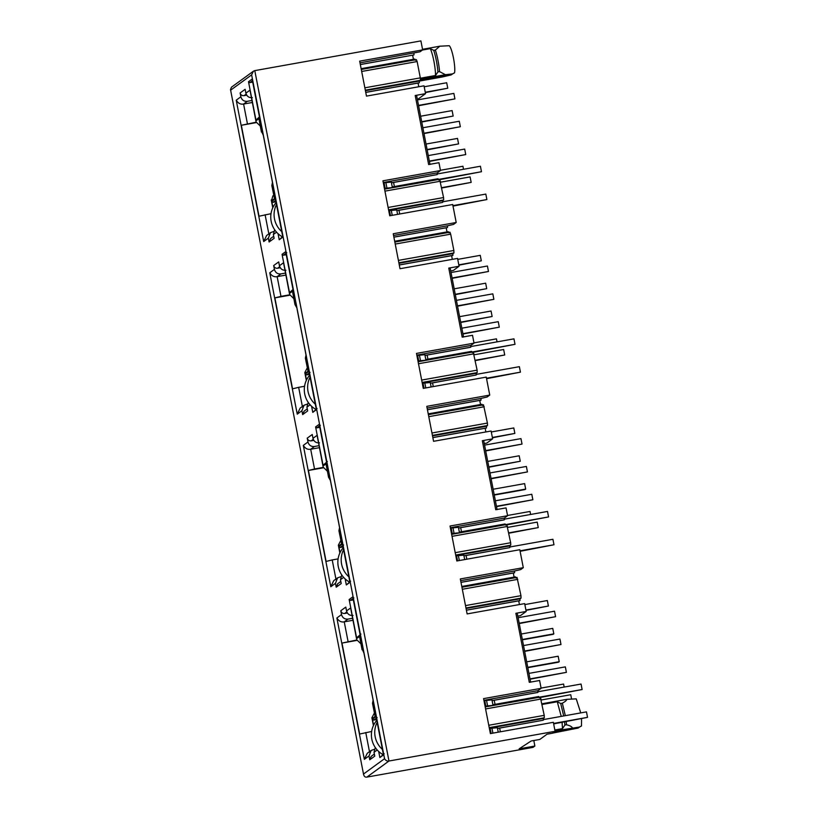 <?xml version="1.0" encoding="UTF-8"?>
<svg xmlns="http://www.w3.org/2000/svg" width="818" height="818" viewBox="0 0 818 818"><rect width="100%" height="100%" fill="white"/><g stroke="black" fill="none" stroke-linecap="round" stroke-linejoin="round"><path stroke-width="1.23" d="M542.109 704.472L557.273 701.762L561.24 716.394M420.37 78.211L435.534 75.501A17.924 3.139 -100.1 0 0 433.929 61.33A17.924 3.139 -100.1 0 0 430.309 48.62L422.446 50.031M435.534 75.501L437.927 71.923A19.601 3.436 -100.1 0 0 436.362 60.747A19.601 3.436 -100.1 0 0 433.734 50.348L430.309 48.62M563.704 715.955L560.698 703.49L557.273 701.762M565.33 715.658L562.324 703.194L560.698 703.49M497.497 728.419L543.285 720.218L497.518 728.47M492.099 700.637L537.753 692.468L537.917 690.668L541.127 688.327L483.581 698.623L490.381 733.582L553.357 722.314L555.095 731.302L552.457 733.225L547.027 734.196L539.819 739.441L531.138 740.996L519.133 748.848L534.87 746.036L533.806 740.525M466.403 610.208L519.911 600.637L520.064 598.827L521.035 598.122L520.964 595.678L517.007 577.416L461.945 587.263M460.994 582.375L514.491 572.805L514.655 570.995L460.657 580.657M463.959 555.872L509.726 547.631L509.778 545.903L510.749 545.197L510.667 542.743L506.751 524.471L451.648 534.328M458.55 528.039L504.205 519.87L504.369 518.06L507.579 515.729L450.033 526.025L456.833 560.984L519.798 549.716L523.295 567.682L520.657 569.604L514.655 570.995M432.855 437.61L486.352 428.039L486.516 426.229L487.487 425.524L487.416 423.08L483.489 404.798L428.387 414.654L483.458 404.818M427.436 409.777L480.943 400.206L481.107 398.397L427.108 408.059M433.264 386.597L432.548 382.896L476.178 375.022L476.229 373.305L477.201 372.599L477.119 370.145L473.172 351.883L418.1 361.74M425.002 355.441L470.657 347.272L470.82 345.462L474.031 343.131L416.485 353.417L423.284 388.376L486.25 377.108L489.747 395.084L487.109 397.006L481.107 398.397M248.498 81.728L255.962 120.082L259.562 117.455L252.108 79.101L248.498 81.728L249.797 82.628L252.69 82.107M259.449 116.882L255.962 120.082M278.038 233.692L279.224 239.756L282.824 237.128L275.369 198.764L271.76 201.392L272.936 207.435M282.711 236.555L279.224 239.756M271.76 201.392L273.059 202.302L275.952 201.78M289.511 292.68L293.11 290.053L285.656 251.699L282.057 254.326L289.511 292.68L292.997 289.48M282.057 254.326L283.355 255.226L286.239 254.715M316.781 432.947L323.059 465.278L326.668 462.651L319.204 424.297L315.605 426.924L316.771 432.957M323.059 465.278L327.364 461.495M315.605 426.924L316.903 427.824L319.797 427.313M311.597 406.29L312.773 412.354L316.372 409.726L308.918 371.372L305.319 374L306.484 380.022M317.067 408.56L312.773 412.354M305.319 374L306.617 374.9L309.501 374.378M349.153 599.522L356.607 637.876L360.217 635.259L352.762 596.895L349.153 599.522L350.452 600.422L353.345 599.911M360.912 634.093L356.607 637.876M345.145 578.888L346.321 584.952L349.93 582.324L342.466 543.97L338.867 546.598L340.032 552.62M350.625 581.158L346.321 584.952M338.867 546.598L340.165 547.498L343.059 546.976M555.095 731.302L388.979 761.016C387.118 761.333 385.646 760.556 384.562 758.695L363.54 774.012C363.938 776.364 365.053 777.397 366.914 777.1L533.029 747.376L534.87 746.036M285.85 275.093L277.138 276.648L280.973 296.372L289.695 294.817M280.973 296.372L274.879 297.875L289.807 295.206M450.708 270.942L453.284 270.482L459.082 266.249L448.775 268.099L450.135 267.997L463.561 337.036M256.259 122.608L241.33 125.277L256.146 122.219M252.302 102.495L243.59 104.05L247.425 123.774M271.003 213.682L259.009 216.228L241.33 125.277M246.729 95.174L244.03 95.655C242.005 95.829 240.707 94.929 240.134 92.955L240.881 96.79L236.218 100.185L263.703 241.555L268.355 238.15L270.492 232.66L273.59 231.545M383.264 182.526L437.272 172.864L440.483 170.522L438.959 162.69L428.642 164.541L415.217 95.502L416.587 95.399L430.002 164.438M251.913 100.481L247.373 101.299L243.59 104.05C240.553 104.592 238.089 103.303 236.218 100.185M419.419 81.084L442.211 77.004L451.096 74.929L453.08 73.6M530.657 682.232L517.232 613.193L515.872 613.295L529.287 682.335L539.604 680.494L541.127 688.327M489.747 395.084L426.771 406.352L433.571 441.311L491.117 431.014L492.63 438.847L482.323 440.697L483.683 440.595L497.109 509.634M482.323 440.697L495.739 509.737L506.056 507.886L507.579 515.729M448.775 268.099L462.19 337.139L472.507 335.288L474.031 343.131M440.483 170.522L382.936 180.819L389.726 215.778L452.702 204.51L456.199 222.486L453.561 224.408L447.558 225.799L393.56 235.461M360.922 643.838L356.72 639.686L350.636 607.948L346.546 610.934L345.799 607.099L340.779 610.749L341.525 614.584C342.486 617.866 344.654 619.369 348.018 619.093L352.558 618.285M352.947 620.289L344.245 621.854L348.018 619.093M356.791 640.013L341.975 643.071L356.904 640.402M371.658 731.476L359.654 734.032L341.975 643.071M374.235 749.349L371.137 750.464L367.272 753.276L364.347 759.349L369.01 755.955L371.137 750.464M340.779 610.749C341.362 612.713 342.67 613.612 344.685 613.459L347.384 612.979M553.5 732.458L578.05 728.071L552.62 733.102M578.05 728.071L580.044 726.732M580.749 712.897L576.23 698.858L566.802 699.339L541.976 703.787M555.023 730.934L579.461 727.049L581.496 725.965L581.557 718.91M579.461 727.049L554.911 731.435M562.324 703.194C565.228 701.609 566.721 700.32 566.802 699.339M572.334 727.836C571.833 726.619 569.901 725.597 566.516 724.768L566.209 721.66M562.099 722.386L562.498 728.634L564.89 725.055L564.584 721.946M564.89 725.055L566.516 724.768M330.38 480.401L328.529 477.201L326.024 463.867L323.059 466.035L317.087 435.35L312.987 438.336L312.251 434.501L307.231 438.151L307.977 441.986L303.314 445.381L330.799 586.751L335.462 583.357L337.589 577.856L340.687 576.751M338.11 558.878L332.21 559.931L336.045 579.655M319.398 447.691L310.687 449.246L314.521 468.98L308.427 470.473L326.106 561.434L332.21 559.931M308.427 470.473L323.355 467.804M314.521 468.98L323.243 467.415M319.01 445.687L314.47 446.495L310.687 449.246C307.65 449.798 305.196 448.509 303.314 445.381M307.231 438.151C307.813 440.115 309.112 441.014 311.126 440.861L313.826 440.37M296.832 307.803L294.981 304.603L292.476 291.269L289.5 293.437L283.539 262.752L279.439 265.738L278.693 261.903L273.682 265.553L274.429 269.388L269.766 272.783L297.251 414.153L301.903 410.759L304.04 405.258L307.139 404.153M304.562 386.28L298.652 387.333L302.486 407.057M274.879 297.875L292.558 388.826L298.652 387.333M285.462 273.089L280.922 273.897L277.138 276.648C274.102 277.2 271.637 275.901 269.766 272.783M273.682 265.553C274.265 267.517 275.564 268.416 277.578 268.253L280.277 267.772M396.863 210.676L442.63 202.424L442.681 200.696L443.642 199.991L443.571 197.547L439.624 179.285L384.552 189.132L439.655 179.265M446.986 231.913L446.188 227.813M399.296 265.012L452.804 255.441L452.967 253.631L453.939 252.926L453.857 250.482L450.687 234.153L449.941 232.2L394.838 242.056L449.91 232.21M452.323 259.357L451.608 255.656M437.927 71.923L439.563 71.626A19.601 3.436 -100.1 0 0 435.37 50.062L439.839 46.207L422.528 49.305M439.563 71.626L445.381 74.694L452.497 73.906L420.513 79.643M439.839 46.207L449.276 45.716A14.56 2.556 79.9 0 1 453.489 58.119A14.56 2.556 79.9 0 1 454.542 72.822L452.497 73.906M420.155 80.471L451.096 74.929M435.37 50.062L433.734 50.348M360.002 62.853L420.012 51.81L422.65 49.888L420.902 40.9L254.787 70.624L253.396 71.227L251.637 74.878L230.625 90.184L363.611 774.656L230.625 90.184M253.396 71.227L231.422 87.229L230.471 89.663M272.834 207.66L271.504 200.829L274.48 198.672L272.087 186.392L273.089 185.666L262.312 130.215L261.31 130.941L258.928 118.671L255.952 120.839L249.991 90.154L245.891 93.14C246.862 96.401 249.03 97.904 252.384 97.649M245.891 93.14L245.144 89.305L240.134 92.955M240.881 96.79C241.842 100.072 243.999 101.575 247.373 101.299M263.703 241.555L266.627 235.482L270.492 232.66M268.355 238.15L269.102 241.995L270.605 238.529M269.102 241.995L274.112 238.335L273.376 234.5L274.664 229.746M271.504 200.829L272.844 195.921L273.723 195.267M274.48 198.672L271.832 185.533L272.466 182.445M272.087 186.392L271.832 185.533M261.31 130.941L263.284 135.205M258.928 118.671L261.433 132.015M255.952 120.839L256.075 121.902L260.267 126.033M249.991 90.154L256.075 121.902M279.439 265.738C280.41 268.999 282.578 270.502 285.932 270.247M274.429 269.388C275.39 272.67 277.547 274.173 280.922 273.897M297.251 414.153L300.175 408.08L304.04 405.258M301.903 410.759L302.65 414.593L304.153 411.127M302.65 414.593L307.67 410.943L306.924 407.108L308.212 402.354M306.382 380.268L304.797 372.579L307.282 367.865M305.053 373.437L308.028 371.27L305.38 358.131L306.014 355.043M308.028 371.27L305.38 358.131M305.646 358.99L306.648 358.264L295.86 302.813L294.858 303.539M292.476 291.269L294.981 304.603M289.5 293.437L289.623 294.5L293.815 298.631M283.539 262.752L289.623 294.5M312.987 438.336C313.959 441.608 316.126 443.1 319.49 442.845M307.977 441.986C308.938 445.268 311.106 446.771 314.47 446.495M330.799 586.751L333.724 580.678L337.589 577.856M335.462 583.357L336.208 587.191L337.711 583.725M336.208 587.191L341.218 583.541L340.472 579.706L341.76 574.952M339.93 552.866L338.345 545.177L340.83 540.463M338.601 546.035L341.576 543.868L338.938 530.739L339.562 527.641M341.576 543.868L338.938 530.739M339.194 531.598L340.196 530.862L329.419 475.411L328.417 476.148M326.024 463.867L328.529 477.201M323.059 466.035L323.171 467.098L327.374 471.24M317.087 435.35L323.171 467.098M346.546 610.934C347.517 614.206 349.675 615.709 353.039 615.443M341.525 614.584L336.873 617.979C338.744 621.107 341.198 622.396 344.245 621.854L348.079 641.578M369.01 755.955L369.756 759.789L371.26 756.323M369.756 759.789L374.767 756.139L374.02 752.304L375.309 747.55M374.378 713.071L371.893 717.764L372.159 718.633L375.125 716.466L372.742 704.196L373.744 703.46L362.967 648.009L361.965 648.746L359.572 636.465L356.607 638.633L350.636 607.948M373.12 700.239L372.487 703.316L375.125 716.466M372.487 703.316L372.742 704.196M363.938 652.999L361.965 648.746M362.077 649.799L359.572 636.465M356.72 639.686L356.607 638.633M420.493 79.152L445.381 74.694M422.65 49.888L359.675 61.156L366.474 96.115L424.01 85.818L425.534 93.651L417.395 99.581M425.534 93.651L415.217 95.502M418.775 86.749L418.049 83.047M365.748 92.414L419.256 82.833L419.419 81.033L420.38 80.328L420.309 77.874L417.139 61.554L416.362 59.612L361.29 69.469L416.362 59.612M413.438 59.315L412.64 55.215M554.849 730.004L562.498 728.634M543.285 720.218L543.326 718.501L544.297 717.795L544.226 715.351L540.269 697.079L485.197 706.936M384.174 753.756L379.869 757.55L383.478 754.922L376.024 716.568L372.415 719.196L373.714 720.096L377.139 717.601M523.295 567.682L460.319 578.95L467.119 613.909L524.665 603.612L526.189 611.455L520.381 615.678L517.804 616.138M350.452 600.422L353.877 597.927M526.189 611.455L515.872 613.295M519.42 604.553L518.704 600.852M514.093 577.109L513.295 573.019M340.165 547.498L343.591 545.003M320.329 425.329L316.903 427.824M492.63 438.847L486.833 443.08L484.256 443.54M485.872 431.955L485.156 428.254M480.534 404.511L479.747 400.421M418.1 361.73L473.172 351.883M456.199 222.486L393.223 233.754L400.022 268.713L457.559 258.416L459.082 266.249M306.617 374.9L310.042 372.394M286.781 252.731L283.355 255.226M393.887 237.179L447.507 227.527L393.877 237.118M448.315 231.688L394.685 241.269L448.315 231.688L448.939 232.915M452.916 255.359L399.286 264.95M273.059 202.302L275.686 200.39M442.62 202.424L396.853 210.615M391.454 182.843L437.211 174.592L391.444 182.782M392.251 186.944L438.019 178.753L438.652 179.991M447.507 227.527L447.558 225.799M437.211 174.592L437.272 172.864M539.307 697.785L538.673 696.558L492.906 704.748M492.896 704.727L538.673 696.558M483.919 700.331L537.917 690.668M373.714 720.096L376.607 719.574M543.326 718.501L489.328 728.163M372.415 719.196L373.591 725.218M378.693 751.486L379.869 757.55M505.749 525.187L505.125 523.96L459.348 532.15M459.348 532.129L505.125 523.96M516.046 578.121L515.452 576.864L461.781 586.465M450.37 527.722L504.369 518.06M455.779 555.565L509.778 545.903M520.064 598.827L466.066 608.49M432.517 435.892L486.516 426.229M472.201 352.589L471.577 351.362L425.8 359.552M425.8 359.531L471.577 351.362M482.487 405.524L481.904 404.266L428.233 413.867M416.812 355.124L470.82 345.462M476.229 373.305L422.231 382.957M398.969 263.294L452.967 253.631M442.681 200.696L388.673 210.359M249.797 82.628L252.425 80.716M419.358 82.761L365.738 92.352M360.339 64.571L413.949 54.929L360.329 64.52M414.798 59.07L361.137 68.671L414.757 59.09L415.391 60.317M413.949 54.929L414.01 53.201M419.419 81.033L365.421 90.696M430.401 383.213L476.178 375.022M481.056 400.125L427.425 409.716M492.088 700.586L537.866 692.396M466.393 610.156L520.023 600.555M460.974 582.314L514.604 572.723M461.792 586.486L515.412 576.884M463.949 555.821L509.726 547.631M458.54 527.978L504.317 519.788M432.834 437.558L486.475 427.957M428.243 413.888L481.863 404.286M424.992 355.38L470.769 347.19M440.585 182.199L470.094 176.913L471.168 182.394L441.648 187.67M441.72 188.007L471.168 182.394M424.194 86.769L446.689 82.751L447.763 88.221L425.329 92.587M425.268 92.25L447.763 88.221M417.466 99.919L453.867 93.405L454.931 98.886L418.53 105.399M418.591 105.737L454.931 98.886M440.432 170.277L462.927 166.248L463.509 169.265M420.636 116.217L452.109 110.583L453.172 116.064L421.761 122.025M421.699 121.688L453.172 116.064M429.419 161.412L465.749 154.561L429.348 161.074M428.284 155.594L464.685 149.081L465.749 154.561M424.01 133.569L460.34 126.729L423.939 133.242M422.875 127.761L459.276 121.248L460.34 126.729M427.17 149.868L458.581 143.896L457.518 138.416L426.045 144.05M427.108 149.53L458.581 143.896M438.479 179.418L481.475 171.719L480.411 166.248L437.354 173.948M452.916 205.635L486.884 199.561L453.008 206.105M442.763 201.78L485.82 194.081L486.884 199.561M397.579 214.377L396.72 209.94L389.48 210.584L390.462 215.645M384.399 188.355L392.374 187.578L391.311 182.097L383.335 182.874M388.744 210.717L389.48 210.584M276.494 204.561A22.403 21.984 53.9 0 0 281.75 231.606M481.475 171.719L439.951 179.633M282.333 236.821A22.403 21.984 53.9 0 1 275.86 202.925L276.136 202.721M472.037 352.016L515.023 344.327L513.96 338.846L470.902 346.546M486.475 378.233L520.432 372.159L486.557 378.703M476.311 374.378L519.369 366.679L520.432 372.159M431.137 386.975L430.268 382.538L423.029 383.182L424.01 388.253M417.947 360.953L425.922 360.176L424.859 354.695L416.883 355.472M422.292 383.315L423.029 383.182M310.042 377.159A22.403 21.984 53.9 0 0 315.298 404.204M515.023 344.327L473.499 352.231M315.891 409.429A22.403 21.984 53.9 0 1 309.409 375.523L309.685 375.319M505.585 524.614L548.571 516.925L547.508 511.444L504.45 519.144M520.023 550.831L553.98 544.757L520.115 551.301M509.859 546.986L552.917 539.277L553.98 544.757M464.685 559.573L463.816 555.136L456.577 555.78L457.569 560.851M451.495 533.551L459.471 532.774L458.407 527.303L450.432 528.08M455.841 555.913L456.577 555.78M343.591 549.757A22.403 21.984 53.9 0 0 348.857 576.802M548.571 516.925L507.048 524.839M349.439 582.027A22.403 21.984 53.9 0 1 342.957 548.121L343.233 547.917M539.134 697.212L582.119 689.523L581.056 684.042L537.999 691.742M553.571 723.429L587.539 717.355L553.663 723.899M543.408 719.584L586.465 711.875L587.539 717.355M498.234 732.171L497.364 727.734L490.125 728.378L491.117 733.449M485.054 706.159L493.019 705.382L491.955 699.901L483.98 700.678M489.399 728.511L490.125 728.378M377.149 722.355A22.403 21.984 53.9 0 0 382.405 749.4M582.119 689.523L540.596 697.437M382.988 754.625A22.403 21.984 53.9 0 1 376.505 720.719L376.791 720.515M474.133 354.797L503.653 349.511L504.716 354.992L475.207 360.278M475.268 360.615L504.716 354.992M457.753 259.367L480.248 255.349L481.311 260.83L458.878 265.185M458.816 264.848L481.311 260.83M451.015 272.527L487.416 266.014L488.479 271.484L452.078 277.997M452.149 278.335L488.479 271.484M473.98 342.875L496.475 338.856L497.058 341.863M454.184 288.815L485.657 283.181L486.72 288.662L455.309 294.623M455.248 294.296L486.72 288.662M462.968 334.01L499.307 327.159L462.906 333.672M461.833 328.192L498.234 321.678L499.307 327.159M457.559 306.177L493.888 299.327L457.487 305.84M456.424 300.359L492.825 293.846L493.888 299.327M460.718 322.466L492.129 316.494L491.066 311.014L459.593 316.648M460.657 322.128L492.129 316.494M507.692 527.395L537.201 522.119L538.264 527.59L508.755 532.876M508.816 533.213L538.264 527.59M491.301 431.976L513.796 427.947L514.859 433.428L492.426 437.783M492.364 437.446L514.859 433.428M484.563 445.125L520.964 438.612L522.027 444.092L485.626 450.606M485.698 450.933L522.027 444.092M507.528 515.473L530.023 511.454L530.616 514.471M487.732 461.413L519.205 455.779L520.268 461.26L488.857 467.231M488.796 466.894L520.268 461.26M496.516 506.608L532.855 499.757L496.454 506.27M495.391 500.79L531.792 494.276L532.855 499.757M491.107 478.775L527.446 471.925L491.045 478.438M489.972 472.957L526.373 466.444L527.446 471.925M494.276 495.064L525.044 489.553L525.677 489.092L524.614 483.612L493.142 489.246M494.205 494.726L525.677 489.092M541.24 699.993L570.749 694.717L571.537 698.776M524.849 604.574L547.344 600.545L548.408 606.026L525.974 610.381M525.913 610.054L548.408 606.026M518.111 617.723L554.512 611.21L555.586 616.69L519.185 623.204M519.246 623.541L555.586 616.69M541.076 688.081L563.571 684.053L564.164 687.069M521.281 634.011L552.753 628.377L553.817 633.858L553.183 634.318L522.416 639.829M522.344 639.492L553.817 633.858M530.064 679.206L566.404 672.355L530.003 678.868M528.939 673.388L565.34 666.875L566.404 672.355M524.655 651.373L560.995 644.523L524.594 651.036M523.53 645.555L559.931 639.042L560.995 644.523M527.825 667.662L558.602 662.161L559.226 661.69L558.162 656.22L526.69 661.844M527.753 667.324L559.226 661.69M265.104 214.735L268.938 234.459M365.758 732.529L369.593 752.263M346.822 611.895L344.685 613.459M313.274 439.297L311.126 440.861M279.725 266.699L277.578 268.253M440.401 181.218L384.941 191.136M443.571 197.547L388.11 207.465M398.407 260.4L453.857 250.482M395.227 244.071L450.687 234.153M246.167 94.101L244.03 95.655M366.914 777.1L388.979 761.016L254.787 70.624M384.562 758.695L251.637 74.878M273.376 234.5L276.556 232.179M306.924 407.108L310.114 404.777M340.472 579.706L343.662 577.375M336.873 617.979L364.347 759.349M374.02 752.304L377.21 749.983M373.478 725.464L372.159 718.633M417.139 61.554L361.679 71.473M420.309 77.874L364.859 87.802M544.226 715.351L488.765 725.269M541.046 699.022L485.595 708.94M544.297 717.795L489.225 727.652M521.035 598.122L465.963 607.979M520.964 595.678L465.503 605.596M517.784 579.349L462.334 589.267M455.217 552.671L510.667 542.743M452.037 536.342L507.497 526.414M451.648 534.338L506.72 524.481M455.677 555.044L510.749 545.197M432.415 435.38L487.487 425.524M431.955 432.998L487.416 423.08M428.775 416.669L484.236 406.75M477.119 370.145L421.669 380.073M473.949 353.816L418.489 363.744M477.201 372.599L422.129 382.446M398.867 262.782L453.939 252.926M443.642 199.991L388.581 209.848M420.38 80.328L365.319 90.174M394.378 186.555L393.581 182.455M399.716 213.989L399 210.298M392.241 215.328L391.27 210.328M386.924 187.976L385.861 182.496M385.135 188.222L384.071 182.741M427.926 359.153L427.139 355.053M425.789 387.926L424.818 382.926M420.472 360.574L419.409 355.094M418.683 360.82L417.62 355.349M461.485 531.751L460.687 527.661M466.812 559.195L466.096 555.494M459.338 560.534L458.366 555.534M454.021 533.172L452.957 527.692M452.231 533.428L451.168 527.947M495.033 704.349L494.236 700.259M500.36 731.793L499.645 728.092M492.896 733.132L491.925 728.132M487.579 705.77L486.505 700.3M485.78 706.026L484.716 700.545M273.713 236.269L270.38 238.692M271.249 199.97L272.772 207.803M307.261 408.867L303.928 411.29M304.797 372.579L306.321 380.401M340.809 581.465L337.486 583.888M338.345 545.177L339.869 552.999M374.368 754.063L371.035 756.486M371.893 717.764L373.417 725.597M485.197 706.926L540.299 697.069M461.935 587.263L517.037 577.396M392.251 186.933L438.059 178.733"/></g></svg>
